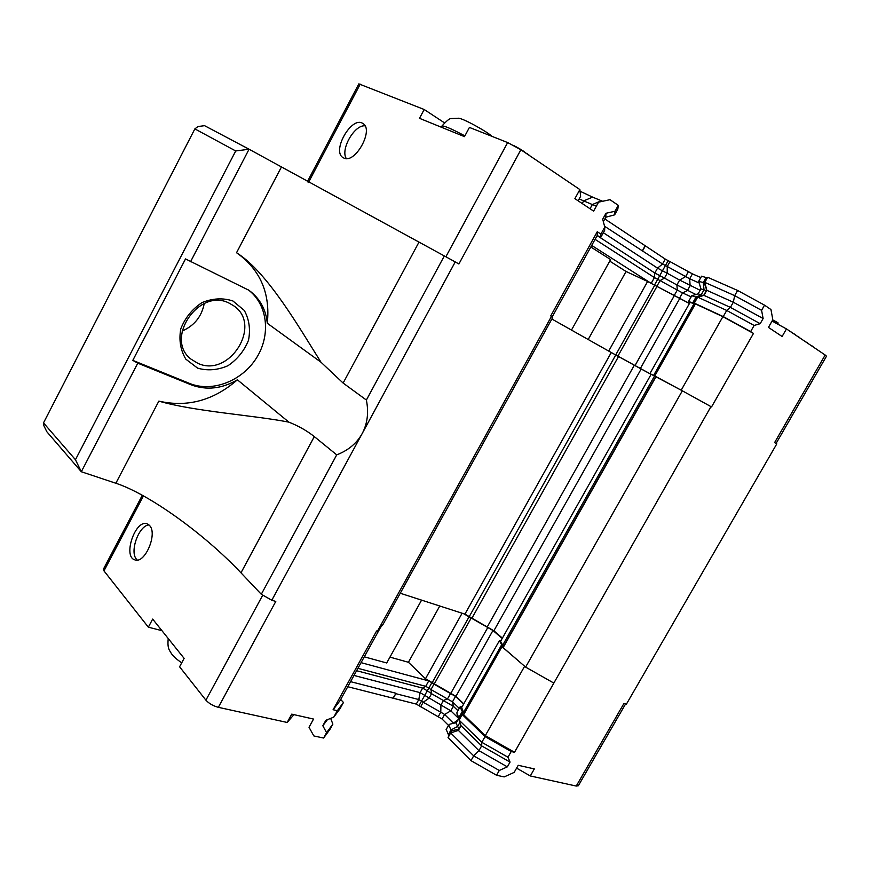<?xml version="1.0" encoding="UTF-8"?>
<svg xmlns="http://www.w3.org/2000/svg" width="870" height="870" viewBox="0 0 870 870"><rect width="100%" height="100%" fill="white"/><g stroke="black" fill="none" stroke-linecap="round" stroke-linejoin="round"><path stroke-width="1.3" d="M463.601 704.145L455.521 696.413L433.999 684.146L430.976 689.562L452.476 701.829L453.39 706.288L450.834 710.833L444.592 714.444L440.775 712.182L440.938 704.972L450.834 710.833L458.251 718.054M433.999 684.146L431.868 682.689L428.845 688.094L430.976 689.562L431.553 693.705L453.39 706.288L457.946 710.703M448.496 725.395L442.036 718.99L444.592 714.444L453.531 723.296M442.036 718.99L416.251 704.091L347.761 686.713M701.557 276.247L707.049 277.758L707.658 277.291L737.619 290.46L764.534 305.152L761.587 310.34L763.131 318.529L760.195 323.683L754.138 325.456L750.647 331.579L753.474 333.428L711.54 406.932L710.953 406.605L514.518 752.289L511.212 751.517L507.971 757.215L510.048 762.087L507.33 766.861L499.282 770.472L473.693 755.856L470.974 760.641L448.039 737.629L448.855 735.607L446.201 729.462M499.282 770.472L496.553 775.257L470.974 760.641M507.33 766.861L478.935 750.658L473.693 755.856L450.682 732.932L448.039 737.629M510.048 762.087L481.643 745.884L478.935 750.658L458.381 730.376L450.682 732.932L451.486 730.93L451.008 729.952L457.653 726.45L459.904 722.47M450.203 724.079L448.702 725.025L451.008 729.952L448.387 734.606M431.868 682.689L428.747 680.905L425.724 686.31L428.845 688.094L427.3 690.769L431.553 693.705L429.008 698.24L423.19 702.253L440.775 712.182L438.219 716.728M420.645 706.799L423.19 702.253L421.558 701.122L418.796 699.545L416.251 704.091M450.551 693.488L447.517 698.893L443.482 700.437L440.938 704.972L420.101 692.64L418.796 699.545L395.796 693.673L393.229 698.295M395.796 693.673L393.055 698.121M395.785 693.216L350.556 681.656M330.665 718.381L332.862 724.112L329.937 729.386L323.607 738.043L326.587 732.649L322.824 725.743L325.826 720.306L333.743 717.152L337.31 710.714L333.101 709.724L376.612 630.989L377.439 631.239L551.471 316.365L550.721 315.94L597.266 231.725L600.909 234.095L604.77 227.103L602.703 219.186L605.977 213.27L615.025 211.247L618.287 205.342L617.83 209.094L614.644 214.846L605.792 217.228L603.345 221.654M332.862 724.112L326.587 732.649M323.607 738.043L313.842 735.944L309.013 727.266L313.548 719.066L291.744 714.139L287.165 722.459L293.929 714.64M516.595 768.134L530.298 775.953L534.332 768.917L518.226 765.285L514.159 772.397L504.198 776.91L496.553 775.257M507.971 757.215L481.806 742.295L481.643 745.884L461.024 725.689L458.381 730.376L458.903 728.995L456.054 723.111L458.479 718.805M419.014 705.657L427.3 690.769L422.635 688.116L420.101 692.64L353.981 675.446M327.424 719.664L322.824 725.743M458.642 719.338L459.208 720.48M357.918 668.323L425.724 686.31L422.635 688.116L356.602 670.705M161.94 630.674L148.357 627.183L152.663 619.081L184.114 658.372L179.59 666.79L205.907 700.165C208.963 703.515 213.106 705.896 218.337 707.321L287.165 722.459M103.454 569.1L103.976 570.894L148.357 627.183M530.298 775.953L576.244 786.056L578.322 785.762L625.563 703.993M511.212 751.517L485.047 736.596L481.806 742.295L459.088 720.121L461.024 725.689M485.047 736.596L462.231 714.531L459.088 720.121L459.795 718.294L459.164 717.043L462.296 711.497L460.034 706.995L462.481 706.135M457.022 712.345L456.967 713.857L459.588 718.837M459.262 708.365L452.476 701.829L455.521 696.413M340.692 699.491L343.465 702.492L339.985 708.789L333.743 717.152M358.853 83.879L424.19 109.5L419.492 118.32L464.482 136.633L469.43 127.422L507.667 142.571L520.869 149.76L579.877 189.573L574.885 198.665L593.623 211.127L598.56 202.166L609.99 199.687L618.287 205.342M523.164 151.315L520.978 149.553L458.892 263.98L455.249 261.913L271.799 600.256L275.79 601.431L218.337 707.321M149.509 525.458C157.938 533.495 144.909 564.173 134.883 559.867C122.507 556.756 135.415 518.955 147.139 523.838L149.509 525.458M776.083 443.45L826.489 356.2L825.173 355.025L774.594 442.612L776.801 443.852L626.367 704.232L623.91 703.515L576.244 786.056M825.173 355.025L786.458 328.914L782.119 336.494L768.449 327.403L772.832 319.725L770.961 309.546L764.534 305.152M343.465 702.492L337.31 710.714M428.747 680.905L361.05 662.657M462.231 714.531L462.938 712.737L462.296 711.497M380.462 627.553L340.105 700.557L333.101 709.724M514.518 752.289L485.297 735.629L463.634 714.705L464.091 713.52L461.633 707.647M463.786 703.83L455.923 696.315L425.474 678.741L408.432 662.277L389.956 657.122M421.58 600.137L386.704 662.973L364.28 656.828M551.874 319.018L611.273 352.524L464.928 614.133L400.254 593.242M502.403 638.123L493.866 630.783L641.179 369L611.273 352.524M641.179 369L651.119 374.361M656.045 376.656L682.33 390.815L525.611 667.105L503.143 647.595L656.045 376.656L651.195 374.209L500.631 641.266M651.162 374.263L681.645 390.445M610.131 351.882L651.119 374.339M346.303 158.536C340.224 149.553 354.34 124.736 364.987 125.813M343.672 157.938L343.28 157.731C331.176 151.663 351.6 115.612 362.779 123.431C374.502 129.402 354.927 164.626 343.672 157.938M552.145 316.995L597.32 235.27L597.266 231.725M571.481 330.078L610.61 259.565L590.839 246.993M588.185 339.507L626.063 271.483L647.606 281.488L689.432 303.532M609.75 261.13L626.063 271.483M608.695 351.067L647.606 281.488M649.966 373.524L690.03 302.466L695.413 303.913L722.894 316.68L753.474 333.428M654.762 375.949L695.413 303.913M681.199 390.195L722.894 316.68M551.471 316.365L552.7 317.517L382.985 624.486L377.439 631.239M455.249 261.913L249.059 149.227L204.559 125.671L197.936 126.552L194.858 128.89L235.716 150.967L75.451 459.719L81.312 471.736L46.817 431.716L43.881 425.713L43.5 422.907L194.858 128.89M682.33 390.815L710.953 406.605M204.232 303.543C201.72 316.528 194.336 325.695 182.102 331.068M197.838 363.312L191.074 359.179C163.897 338.843 199.295 287.111 229.375 303.26L233.845 305.892C262.653 325.141 229.245 378.222 197.838 363.312M232.91 300.976L244.274 310.416C249.211 319.421 250.614 329.393 248.494 340.3C244.252 350.817 237.423 359.288 228.005 365.694C217.717 370.163 207.593 370.979 197.62 368.151L185.843 359.169C180.481 350.24 178.785 340.126 180.775 328.827C185.082 317.865 192.161 309.133 202.014 302.608C212.693 298.269 222.992 297.725 232.91 300.976M493.866 630.783L464.928 614.133M503.143 647.595L503.523 646.453L500.554 641.397M553.396 682.83L525.611 667.105M75.451 459.719L43.5 422.907M237.39 379.809C213.596 400.515 187.42 407.617 158.851 401.124L115.851 483.252L81.312 471.736L137.786 363.171L191.183 384.844C206.516 390.489 221.915 388.814 237.39 379.809L288.883 422.146C253.181 415.175 194.684 411.543 158.851 401.124M240.979 572.819L314.309 436.599L336.723 454.858L261.294 594.275L240.979 572.819C202.797 532.375 147.595 493.54 115.851 483.252M314.309 436.599C306.925 430.737 298.443 425.919 288.883 422.146M137.786 363.171L132.805 360.365L189.584 383.442C212.41 392.762 242.251 380.94 256.563 357.809C271.092 334.798 267.71 304.174 248.004 289.656M132.805 360.365L185.517 258.923L248.874 290.243C259.728 298.236 265.872 309.241 267.308 323.27L320.986 362.214L343.128 383.061L366.379 400.037C368.847 412.478 367.455 423.636 362.214 433.51C356.798 443.276 348.294 450.399 336.723 454.858M190.552 261.729L249.059 149.227L235.716 150.967M261.294 594.275L271.799 600.256M444.352 255.91L366.379 400.037M281.238 167.355L236.531 252.746L237.564 253.42C260.478 270.276 270.385 293.549 267.308 323.27M236.531 252.746L237.586 253.431C268.036 273.082 299.846 328.642 320.986 362.214M689.769 302.912L688.485 301.607L694.293 303.13L723.242 316.582L750.647 331.579M591.698 245.438L651.184 283.37L689.475 303.445M600.909 234.095L600.865 237.205L597.168 235.552M651.184 283.37L654.425 277.584L660.058 280.597L656.817 286.382M595.069 239.348L654.425 277.584L654.827 273.006L664.452 278.117L660.058 280.597L677.295 290.058L676.893 284.947L664.452 278.117L667.181 273.245L679.633 280.075L685.636 276.573L667.257 266.503L667.181 273.245L662.44 270.809L665.419 265.557L667.257 266.503L669.998 261.598L692.433 273.865L700.807 277.563M679.285 298.693L682.548 292.896L677.295 290.058L674.043 295.844M699.23 283.033L689.682 278.759L690.117 285.741L687.376 290.623L682.548 292.896L691.161 296.866M723.242 316.582L726.722 310.449L754.138 325.456M694.293 303.13L697.686 297.138L726.722 310.449L730.398 307.393L760.195 323.683M692.64 303.043L696 297.083L697.142 297.475L703.95 295.354L730.398 307.393L733.323 302.238L763.131 318.529M697.142 297.475L693.792 303.434M703.145 295.593L701.187 294.843L696 297.083L691.78 295.746M600.865 237.205L604.639 230.387L604.77 227.103M703.645 295.452L706.386 290.58L704.015 289.84L701.187 294.843L698.153 293.842M700.143 290.286L679.633 280.075L676.893 284.947L695.88 294.506M597.135 235.618L654.827 273.006L657.557 268.134L662.44 270.809L654.447 285.153M424.19 109.5L444.32 122.735M579.877 189.573L580.638 196.261L578.137 200.829L580.638 196.261M772.082 321.052L786.458 328.914M579.202 198.882L583.65 200.894L582.204 203.536M590.045 208.746L592.35 204.548L583.65 200.894L592.59 197.12L580.062 191.237M592.59 197.12L601.333 200.742L592.35 204.548L596.418 206.059M703.95 295.354L706.81 290.308L733.323 302.238L734.671 295.637L761.587 310.34M700.915 288.916L704.015 289.84L703.297 282.522L704.211 282.804L706.81 290.308L704.798 282.358L734.671 295.637L737.619 290.46M603.345 232.725L657.557 268.134L662.527 263.98L665.419 265.557L668.16 260.663L669.998 261.598M605.977 213.27L605.792 217.228M538.878 161.918L549.971 169.389M515.856 146.682L513.507 145.377M518.139 148.02L515.899 146.606M520.978 149.553L518.194 147.922M526.981 153.892L523.327 151.021M528.503 154.914L527.144 153.599M529.623 155.676L528.612 154.708M775.572 322.966L776.29 321.715L772.636 320.073M777.584 324.064L778.193 323.009L776.29 321.715M790.743 331.796L789.764 331.144M791.754 332.481L790.797 331.698M793.375 333.58L791.841 332.318M795.223 334.819L793.516 333.34M796.365 335.592L795.354 334.591M797.507 336.364L796.822 335.896M798.595 337.103L797.562 336.266M800.117 338.125L798.725 336.864M805.696 341.888L804.532 341.105M806.99 342.758L805.75 341.79M809.187 344.237L807.088 342.595M812.178 346.26L810.851 345.368M813.657 347.26L812.308 346.032M601.344 200.742L602.66 201.274M707.049 277.758L704.798 282.358L707.658 277.291M706.135 277.486L703.297 282.522L698.773 281.391M604.541 226.233L662.527 263.98L665.267 259.086L668.16 260.663M615.025 211.247L614.644 214.846M604.835 218.957L665.267 259.086M642.201 251.049L645.149 245.753M645.377 245.851L642.604 250.832M692.433 273.865L689.682 278.759L685.636 276.573L688.387 271.679M439.763 606.009L408.432 662.277M462.111 613.23L425.474 678.741M502.207 638.449L492.953 630.489L463.666 613.731M525.034 666.594L501.99 646.725L502.316 645.768L499.358 640.722L501.294 640.081M501.99 646.725L463.634 714.705M524.588 666.344L485.297 735.629M137.286 560.062L136.557 559.312C129.293 551.808 138.928 525.262 148.998 524.947M452.824 723.47L457.663 720.251M460.926 725.406L458.903 728.995L451.486 730.93L448.855 735.607M205.907 700.165L262.762 595.113M103.976 570.894L143.452 495.9M462.938 712.737L459.795 718.294M615.699 354.949L654.675 285.36M617.885 356.145L656.893 286.524M635.002 365.596L674.119 295.996M640.342 368.532L679.524 298.899M653.609 375.405L694.021 303.76M654.577 375.905L695.076 304.108M487.276 626.879L634.317 365.226M618.526 356.515L471.877 618.265M502.719 645.105L654.577 375.949M615.742 354.982L469.256 616.591M655.817 376.59L503.523 646.453M191.183 384.844L189.584 383.442M343.128 383.061L418.872 242.349M441.862 126.161L441.916 126.063C443.711 125.432 451.367 128.695 464.885 135.872M507.667 142.571L445.875 256.759M360.224 84.162L308.448 182.504M469.093 616.797L432.238 682.602M471.138 618.113L434.26 683.95M487.82 627.455L450.834 693.26M492.953 630.489L455.923 696.315M501.696 644.713L463.547 712.334M502.316 645.768L464.091 713.52M448.702 725.025L446.103 729.647M456.304 722.655L449.844 724.166M458.686 719.468L456.967 713.857M103.41 569.176L142.31 495.269M456.935 712.508L460.034 706.995M181.721 662.831C176.425 659.221 172.869 655.947 171.053 653.011C169.9 650.553 167.105 649.216 168.236 638.536M441.308 127.205L441.916 126.063C446.691 120.691 449.855 118.189 451.399 118.537L458.131 118.244C461.937 117.591 487.363 131.772 492.039 136.383M691.813 295.702L688.485 301.607M358.864 83.857L307.273 181.863M698.208 293.832L691.911 295.659M700.937 288.883L698.131 293.853M700.905 288.927L698.74 281.293M698.773 281.173L701.59 276.181M499.358 640.722L461.524 707.832"/></g></svg>
